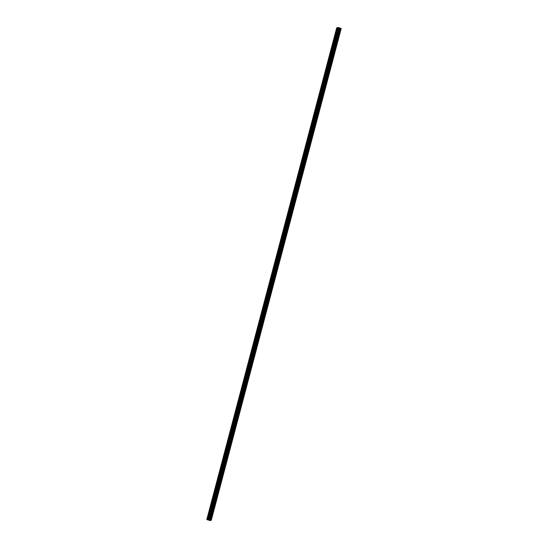 <?xml version="1.0" encoding="UTF-8"?>
<svg xmlns="http://www.w3.org/2000/svg" width="548" height="548" viewBox="0 0 548 548"><rect width="100%" height="100%" fill="white"/><g stroke="black" fill="none" stroke-linecap="round" stroke-linejoin="round"><path stroke-width="0.41" stroke-dasharray="2.74 2.06" d="M336.78 28.969L337.136 28.325L336.78 28.969M338.698 29.578L339.054 28.934L338.698 29.578M340.075 30.88L340.644 29.092M334.088 39.161L334.444 38.518L334.088 39.161M336.006 39.771L336.362 39.127L336.006 39.771M337.383 41.073L337.952 39.278M331.396 49.347L331.752 48.703L331.396 49.347M333.314 49.964L333.67 49.32L333.314 49.964M334.691 51.259L335.26 49.471M328.704 59.54L329.06 58.896L328.704 59.54M330.622 60.15L330.978 59.506L330.622 60.15M331.999 61.451L332.568 59.663M326.005 69.733L326.368 69.089L326.005 69.733M327.93 70.343L328.286 69.699L327.93 70.343M329.307 71.644L329.875 69.849M323.313 79.919L323.676 79.275L323.313 79.919M325.238 80.535L325.594 79.892L325.238 80.535M326.615 81.83L327.183 80.042M320.621 90.112L320.984 89.468L320.621 90.112M322.546 90.721L322.902 90.078L322.546 90.721M323.923 92.023L324.491 90.235M317.929 100.305L318.292 99.661L317.929 100.305M319.854 100.914L320.21 100.27L319.854 100.914M321.231 102.216L321.799 100.421M315.237 110.491L315.6 109.847L315.237 110.491M317.162 111.107L317.518 110.463L317.162 111.107M318.532 112.402L319.107 110.614M312.545 120.683L312.908 120.039L312.545 120.683M314.463 121.293L314.826 120.649L314.463 121.293M315.84 122.594L316.415 120.807M309.853 130.876L310.216 130.232L309.853 130.876M311.771 131.486L312.134 130.842L311.771 131.486M313.148 132.787L313.723 130.993M307.161 141.062L307.524 140.418L307.161 141.062M309.079 141.679L309.442 141.035L309.079 141.679M310.456 142.973L311.031 141.185M304.469 151.255L304.825 150.611L304.469 151.255M306.387 151.864L306.75 151.221L306.387 151.864M307.764 153.166L308.339 151.378M301.777 161.448L302.133 160.804L301.777 161.448M303.695 162.057L304.058 161.413L303.695 162.057M305.072 163.359L305.647 161.564M299.085 171.634L299.441 170.99L299.085 171.634M301.003 172.25L301.366 171.606L301.003 172.25M302.38 173.545L302.948 171.757M296.393 181.826L296.749 181.183L296.393 181.826M298.311 182.436L298.674 181.792L298.311 182.436M299.688 183.738L300.256 181.95M293.701 192.019L294.057 191.375L293.701 192.019M295.619 192.629L295.982 191.985L295.619 192.629M296.995 193.93L297.564 192.136M291.009 202.205L291.365 201.561L291.009 202.205M292.927 202.822L293.283 202.178L292.927 202.822M294.303 204.116L294.872 202.328M288.317 212.398L288.673 211.754L288.317 212.398M290.235 213.008L290.591 212.364L290.235 213.008M291.611 214.309L292.18 212.521M285.624 222.591L285.981 221.947L285.624 222.591M287.542 223.2L287.899 222.556L287.542 223.2M288.919 224.502L289.488 222.707M282.932 232.777L283.289 232.133L282.932 232.777M284.85 233.393L285.207 232.749L284.85 233.393M286.227 234.688L286.796 232.9M280.24 242.97L280.597 242.326L280.24 242.97M282.158 243.579L282.515 242.935L282.158 243.579M283.535 244.881L284.104 243.093M277.541 253.162L277.905 252.518L277.541 253.162M279.466 253.772L279.823 253.128L279.466 253.772M280.843 255.073L281.412 253.279M274.849 263.348L275.212 262.704L274.849 263.348M276.774 263.965L277.13 263.321L276.774 263.965M278.151 265.259L278.72 263.472M272.157 273.541L272.52 272.897L272.157 273.541M274.082 274.151L274.438 273.507L274.082 274.151M275.459 275.452L276.028 273.664M269.465 283.734L269.828 283.09L269.465 283.734M271.39 284.344L271.746 283.7L271.39 284.344M272.767 285.645L273.336 283.85M266.773 293.92L267.136 293.276L266.773 293.92M268.691 294.536L269.054 293.892L268.691 294.536M270.068 295.831L270.644 294.043M264.081 304.113L264.444 303.469L264.081 304.113M265.999 304.722L266.362 304.078L265.999 304.722M267.376 306.024L267.951 304.236M261.389 314.305L261.752 313.661L261.389 314.305M263.307 314.915L263.67 314.271L263.307 314.915M264.684 316.217L265.259 314.422M258.697 324.491L259.053 323.847L258.697 324.491M260.615 325.108L260.978 324.464L260.615 325.108M261.992 326.403L262.567 324.615M256.005 334.684L256.361 334.04L256.005 334.684M257.923 335.294L258.286 334.65L257.923 335.294M259.3 336.595L259.875 334.807M253.313 344.877L253.669 344.233L253.313 344.877M255.231 345.487L255.594 344.843L255.231 345.487M256.608 346.788L257.176 344.993M250.621 355.063L250.977 354.419L250.621 355.063M252.539 355.679L252.902 355.036L252.539 355.679M253.916 356.974L254.484 355.186M247.929 365.256L248.285 364.612L247.929 365.256M249.847 365.865L250.21 365.221L249.847 365.865M251.224 367.167L251.792 365.379M245.237 375.449L245.593 374.805L245.237 375.449M247.155 376.058L247.511 375.414L247.155 376.058M248.532 377.36L249.1 375.565M242.545 385.634L242.901 384.991L242.545 385.634M244.463 386.251L244.819 385.607L244.463 386.251M245.84 387.546L246.408 385.758M239.853 395.827L240.209 395.183L239.853 395.827M241.771 396.437L242.127 395.793L241.771 396.437M243.148 397.738L243.716 395.951M237.161 406.02L237.517 405.376L237.161 406.02M239.079 406.63L239.435 405.986L239.079 406.63M240.456 407.931L241.024 406.137M234.469 416.206L234.825 415.562L234.469 416.206M236.387 416.823L236.743 416.179L236.387 416.823M237.764 418.117L238.332 416.329M231.77 426.399L232.133 425.755L231.77 426.399M233.695 427.008L234.051 426.365L233.695 427.008M235.071 428.31L235.64 426.522M229.078 436.592L229.441 435.948L229.078 436.592M231.003 437.201L231.359 436.557L231.003 437.201M232.379 438.503L232.948 436.708M226.386 446.778L226.749 446.134L226.386 446.778M228.311 447.387L228.667 446.75L228.311 447.387M229.687 448.689L230.256 446.901M223.694 456.97L224.057 456.326L223.694 456.97M225.618 457.58L225.975 456.936L225.618 457.58M226.995 458.882L227.564 457.094M221.002 467.163L221.365 466.519L221.002 467.163M222.926 467.773L223.283 467.129L222.926 467.773M224.296 469.074L224.872 467.28M218.31 477.349L218.673 476.705L218.31 477.349M220.228 477.959L220.591 477.322L220.228 477.959M221.604 479.26L222.18 477.472M215.617 487.542L215.981 486.898L215.617 487.542M217.535 488.152L217.899 487.508L217.535 488.152M218.912 489.453L219.488 487.665M212.925 497.735L213.288 497.091L212.925 497.735M214.843 498.344L215.206 497.7L214.843 498.344M216.22 499.646L216.796 497.851M210.233 507.921L210.59 507.277L210.233 507.921M212.151 508.53L212.514 507.893L212.151 508.53M213.528 509.832L214.104 508.044M207.541 518.113L207.898 517.47L207.541 518.113M209.459 518.723L209.822 518.079L209.459 518.723M210.836 520.025L211.405 518.237M209.363 518.764L209.35 519.552L209.925 517.764L209.363 518.764M210.699 519.189L210.685 519.977L211.261 518.189L210.699 519.189M212.055 508.571L212.042 509.359L212.617 507.571L212.055 508.571M213.391 508.996L213.384 509.784L213.953 507.996L213.391 508.996M214.748 498.379L214.734 499.173L215.309 497.379L214.748 498.379M216.083 498.803L216.076 499.598L216.645 497.803L216.083 498.803M217.44 488.193L217.433 488.98L218.001 487.193L217.44 488.193M218.775 488.617L218.768 489.405L219.337 487.617L218.775 488.617M220.132 478L220.125 478.788L220.693 477L220.132 478M221.467 478.425L221.461 479.212L222.029 477.424L221.467 478.425M222.824 467.807L222.817 468.602L223.385 466.807L222.824 467.807M224.159 468.232L224.153 469.026L224.721 467.232L224.159 468.232M225.516 457.621L225.509 458.409L226.077 456.621L225.516 457.621M226.851 458.046L226.845 458.834L227.413 457.046L226.851 458.046M228.208 447.428L228.201 448.216L228.769 446.428L228.208 447.428M229.544 447.853L229.537 448.641L230.105 446.853L229.544 447.853M230.9 437.236L230.893 438.03L231.462 436.235L230.9 437.236M232.236 437.66L232.229 438.455L232.797 436.66L232.236 437.66M233.592 427.05L233.585 427.837L234.154 426.049L233.592 427.05M234.934 427.474L234.921 428.262L235.482 427.262L235.489 426.474L234.934 427.474M236.291 416.857L236.277 417.645L236.839 416.644L236.846 415.857L236.291 416.857M237.626 417.281L237.613 418.069L238.175 417.069L238.181 416.281L237.626 417.281M238.983 406.664L238.969 407.459L239.531 406.452L239.538 405.664L238.983 406.664M240.319 407.089L240.305 407.883L240.867 406.876L240.873 406.089L240.319 407.089M241.675 396.478L241.661 397.266L242.223 396.266L242.23 395.478L241.675 396.478M243.011 396.903L242.997 397.69L243.559 396.69L243.565 395.903L243.011 396.903M244.367 386.285L244.353 387.073L244.915 386.073L244.922 385.285L244.367 386.285M245.703 386.71L245.689 387.498L246.251 386.498L246.258 385.71L245.703 386.71M247.059 376.092L247.045 376.887L247.607 375.88L247.614 375.092L247.059 376.092M248.395 376.517L248.381 377.312L248.943 376.305L248.95 375.517L248.395 376.517M249.751 365.906L249.737 366.694L250.299 365.694L250.306 364.906L249.751 365.906M251.087 366.331L251.073 367.119L251.635 366.119L251.642 365.331L251.087 366.331M252.443 355.714L252.429 356.501L252.991 355.501L252.998 354.714L252.443 355.714M253.779 356.138L253.765 356.926L254.341 355.138L253.779 356.138M255.135 345.521L255.121 346.315L255.683 345.309L255.69 344.521L255.135 345.521M256.471 345.946L256.457 346.74L257.033 344.945L256.471 345.946M257.827 335.335L257.813 336.123L258.375 335.123L258.389 334.335L257.827 335.335M259.163 335.76L259.156 336.547L259.725 334.76L259.163 335.76M260.519 325.142L260.506 325.93L261.067 324.93L261.081 324.142L260.519 325.142M261.855 325.567L261.848 326.355L262.417 324.567L261.855 325.567M263.211 314.949L263.204 315.744L263.773 313.949L263.211 314.949M264.547 315.374L264.54 316.169L265.109 314.374L264.547 315.374M265.903 304.763L265.896 305.551L266.465 303.763L265.903 304.763M267.239 305.188L267.232 305.976L267.801 304.188L267.239 305.188M268.595 294.571L268.589 295.358L269.157 293.57L268.595 294.571M269.931 294.995L269.924 295.783L270.493 293.995L269.931 294.995M271.287 284.378L271.281 285.172L271.849 283.378L271.287 284.378M272.623 284.802L272.616 285.597L273.185 283.802L272.623 284.802M273.979 274.192L273.973 274.98L274.541 273.192L273.979 274.192M275.315 274.617L275.308 275.404L275.877 273.616L275.315 274.617M276.671 263.999L276.665 264.787L277.233 262.999L276.671 263.999M278.007 264.424L278 265.211L278.569 263.424L278.007 264.424M279.364 253.806L279.357 254.601L279.925 252.806L279.364 253.806M280.706 254.231L280.692 255.026L281.254 254.025L281.261 253.231L280.706 254.231M282.056 243.62L282.049 244.408L282.617 242.62L282.056 243.62M283.398 244.045L283.385 244.833L283.946 243.833L283.953 243.045L283.398 244.045M284.755 233.427L284.741 234.215L285.303 233.215L285.309 232.427L284.755 233.427M286.09 233.852L286.077 234.64L286.638 233.64L286.645 232.852L286.09 233.852M287.447 223.235L287.433 224.029L287.995 223.022L288.001 222.235L287.447 223.235M288.782 223.659L288.769 224.454L289.33 223.454L289.337 222.659L288.782 223.659M290.139 213.049L290.125 213.836L290.687 212.836L290.693 212.049L290.139 213.049M291.474 213.473L291.461 214.261L292.022 213.261L292.029 212.473L291.474 213.473M292.831 202.856L292.817 203.644L293.379 202.644L293.386 201.856L292.831 202.856M294.166 203.281L294.153 204.068L294.714 203.068L294.721 202.281L294.166 203.281M295.523 192.663L295.509 193.458L296.071 192.451L296.078 191.663L295.523 192.663M296.858 193.088L296.845 193.882L297.406 192.882L297.413 192.088L296.858 193.088M298.215 182.477L298.201 183.265L298.763 182.265L298.77 181.477L298.215 182.477M299.551 182.902L299.537 183.69L300.099 182.69L300.112 181.902L299.551 182.902M300.907 172.284L300.893 173.072L301.455 172.072L301.462 171.284L300.907 172.284M302.243 172.709L302.229 173.497L302.804 171.709L302.243 172.709M303.599 162.092L303.585 162.886L304.161 161.091L303.599 162.092M304.935 162.516L304.921 163.311L305.496 161.516L304.935 162.516M306.291 151.906L306.277 152.693L306.853 150.906L306.291 151.906M307.627 152.33L307.62 153.118L308.188 151.33L307.627 152.33M308.983 141.713L308.976 142.501L309.545 140.713L308.983 141.713M310.319 142.138L310.312 142.925L310.88 141.137L310.319 142.138M311.675 131.52L311.668 132.315L312.237 130.52L311.675 131.52M313.011 131.945L313.004 132.739L313.572 130.945L313.011 131.945M314.367 121.334L314.36 122.122L314.929 120.334L314.367 121.334M315.703 121.759L315.696 122.547L316.264 120.759L315.703 121.759M317.059 111.141L317.052 111.929L317.621 110.141L317.059 111.141M318.395 111.566L318.388 112.354L318.957 110.566L318.395 111.566M319.751 100.948L319.744 101.743L320.313 99.948L319.751 100.948M321.087 101.373L321.08 102.168L321.649 100.373L321.087 101.373M322.443 90.763L322.436 91.55L323.005 89.762L322.443 90.763M323.779 91.187L323.772 91.975L324.341 90.187L323.779 91.187M325.135 80.57L325.128 81.357L325.697 79.57L325.135 80.57M326.478 80.994L326.464 81.782L327.026 80.782L327.033 79.994L326.478 80.994M327.827 70.377L327.82 71.172L328.389 69.377L327.827 70.377M329.17 70.808L329.156 71.596L329.718 70.596L329.725 69.802L329.17 70.808M330.526 60.191L330.513 60.979L331.074 59.979L331.081 59.191L330.526 60.191M331.862 60.616L331.848 61.403L332.41 60.403L332.417 59.616L331.862 60.616M333.218 49.998L333.205 50.786L333.766 49.786L333.773 48.998L333.218 49.998M334.554 50.423L334.54 51.211L335.102 50.211L335.109 49.423L334.554 50.423M335.91 39.805L335.897 40.6L336.458 39.6L336.465 38.805L335.91 39.805M337.246 40.237L337.232 41.025L337.794 40.025L337.801 39.23L337.246 40.237M338.602 29.619L338.589 30.407L339.15 29.407L339.157 28.619L338.602 29.619M339.938 30.044L339.924 30.832L340.486 29.832L340.493 29.044L339.938 30.044M208.713 519.771L209.384 519.984L208.713 519.764M211.295 520.203L208.267 519.134L206.795 519.545M339.13 28.681L209.233 520.326M339.054 28.126L339.424 28.208M338.698 28.051L339.116 28.106M339.212 28.318L338.548 28.106M207.713 519.23L337.623 27.544M207.637 519.223L337.547 27.53M207.85 519.182L337.76 27.489M207.808 519.155L337.705 27.51M207.966 519.093L337.876 27.4M208.267 519.134L338.178 27.441M209.747 519.73L339.657 28.037M209.891 519.764L339.801 28.071M210.069 519.792L339.979 28.099M210.583 519.867L340.493 28.174M206.952 519.483L336.862 27.79M207.034 519.497L336.945 27.804M207.171 519.442L337.082 27.749M207.123 519.415L337.027 27.77M208.809 519.305L338.719 27.612M208.925 519.353L338.835 27.66M209.226 519.552L339.137 27.859M209.343 519.6L339.253 27.907M210.11 519.799L340.02 28.106M210.528 519.86L340.438 28.167M210.918 519.977L340.829 28.284M210.946 519.99L340.849 28.332L210.946 519.99M211.179 520.134L341.089 28.441M211.206 520.148L341.116 28.455M336.773 29.476L338.691 30.085M334.081 39.668L335.999 40.278M331.389 49.861L333.307 50.471M328.697 60.047L330.615 60.657M325.998 70.24L327.923 70.85M323.306 80.433L325.231 81.042M320.614 90.619L322.539 91.228M317.922 100.811L319.847 101.421M315.23 110.997L317.155 111.614M312.538 121.19L314.456 121.8M309.846 131.383L311.764 131.993M307.154 141.569L309.072 142.185M304.462 151.762L306.38 152.371M301.77 161.955L303.688 162.564M299.078 172.141L300.996 172.757M296.386 182.333L298.304 182.943M293.694 192.526L295.612 193.136M291.002 202.712L292.92 203.329M288.31 212.905L290.228 213.514M285.618 223.098L287.536 223.707M282.926 233.284L284.844 233.9M280.234 243.476L282.151 244.086M277.535 253.669L279.459 254.279M274.843 263.855L276.767 264.472M272.151 274.048L274.075 274.658M269.458 284.241L271.383 284.85M266.766 294.427L268.684 295.043M264.074 304.62L265.992 305.229M261.382 314.812L263.3 315.422M258.69 324.998L260.608 325.615M255.998 335.191L257.916 335.801M253.306 345.384L255.224 345.994M250.614 355.57L252.532 356.186M247.922 365.763L249.84 366.372M245.23 375.955L247.148 376.565M242.538 386.141L244.456 386.758M239.846 396.334L241.764 396.944M237.154 406.527L239.072 407.137M234.462 416.713L236.38 417.329M231.763 426.906L233.688 427.515M229.071 437.099L230.996 437.708M226.379 447.284L228.304 447.901M223.687 457.477L225.612 458.087M220.995 467.67L222.92 468.28M218.303 477.856L220.221 478.473M215.611 488.049L217.529 488.658M212.919 498.242L214.837 498.851M210.226 508.428L212.145 509.044M207.534 518.62L209.452 519.23M209.35 519.552L210.685 519.977M212.042 509.359L213.384 509.784M214.734 499.173L216.076 499.598M217.433 488.98L218.768 489.405M220.125 478.788L221.461 479.212M222.817 468.602L224.153 469.026M225.509 458.409L226.845 458.834M228.201 448.216L229.537 448.641M230.893 438.03L232.229 438.455M233.585 427.837L234.921 428.262M236.277 417.645L237.613 418.069M238.969 407.459L240.305 407.883M241.661 397.266L242.997 397.69M244.353 387.073L245.689 387.498M247.045 376.887L248.381 377.312M249.737 366.694L251.073 367.119M252.429 356.501L253.765 356.926M255.121 346.315L256.457 346.74M257.813 336.123L259.156 336.547M260.506 325.93L261.848 326.355M263.204 315.744L264.54 316.169M265.896 305.551L267.232 305.976M268.589 295.358L269.924 295.783M271.281 285.172L272.616 285.597M273.973 274.98L275.308 275.404M276.665 264.787L278 265.211M279.357 254.601L280.692 255.026M282.049 244.408L283.385 244.833M284.741 234.215L286.077 234.64M287.433 224.029L288.769 224.454M290.125 213.836L291.461 214.261M292.817 203.644L294.153 204.068M295.509 193.458L296.845 193.882M298.201 183.265L299.537 183.69M300.893 173.072L302.229 173.497M303.585 162.886L304.921 163.311M306.277 152.693L307.62 153.118M308.976 142.501L310.312 142.925M311.668 132.315L313.004 132.739M314.36 122.122L315.696 122.547M317.052 111.929L318.388 112.354M319.744 101.743L321.08 102.168M322.436 91.55L323.772 91.975M325.128 81.357L326.464 81.782M327.82 71.172L329.156 71.596M330.513 60.979L331.848 61.403M333.205 50.786L334.54 51.211M335.897 40.6L337.232 41.025M338.589 30.407L339.924 30.832M339.157 28.619L340.493 29.044M336.465 38.805L337.801 39.23M333.773 48.998L335.109 49.423M331.081 59.191L332.417 59.616M328.389 69.377L329.725 69.802M325.697 79.57L327.033 79.994M323.005 89.762L324.341 90.187M320.313 99.948L321.649 100.373M317.621 110.141L318.957 110.566M314.929 120.334L316.264 120.759M312.237 130.52L313.572 130.945M309.545 140.713L310.88 141.137M306.853 150.906L308.188 151.33M304.161 161.091L305.496 161.516M301.462 171.284L302.804 171.709M298.77 181.477L300.112 181.902M296.078 191.663L297.413 192.088M293.386 201.856L294.721 202.281M290.693 212.049L292.029 212.473M288.001 222.235L289.337 222.659M285.309 232.427L286.645 232.852M282.617 242.62L283.953 243.045M279.925 252.806L281.261 253.231M277.233 262.999L278.569 263.424M274.541 273.192L275.877 273.616M271.849 283.378L273.185 283.802M269.157 293.57L270.493 293.995M266.465 303.763L267.801 304.188M263.773 313.949L265.109 314.374M261.081 324.142L262.417 324.567M258.389 334.335L259.725 334.76M255.69 344.521L257.033 344.945M252.998 354.714L254.341 355.138M250.306 364.906L251.642 365.331M247.614 375.092L248.95 375.517M244.922 385.285L246.258 385.71M242.23 395.478L243.565 395.903M239.538 405.664L240.873 406.089M236.846 415.857L238.181 416.281M234.154 426.049L235.489 426.474M231.462 436.235L232.797 436.66M228.769 446.428L230.105 446.853M226.077 456.621L227.413 457.046M223.385 466.807L224.721 467.232M220.693 477L222.029 477.424M218.001 487.193L219.337 487.617M215.309 497.379L216.645 497.803M212.617 507.571L213.953 507.996M209.925 517.764L211.261 518.189M207.898 517.47L209.822 518.079M210.59 507.277L212.514 507.893M213.288 497.091L215.206 497.7M215.981 486.898L217.899 487.508M218.673 476.705L220.591 477.322M221.365 466.519L223.283 467.129M224.057 456.326L225.975 456.936M226.749 446.134L228.667 446.75M229.441 435.948L231.359 436.557M232.133 425.755L234.051 426.365M234.825 415.562L236.743 416.179M237.517 405.376L239.435 405.986M240.209 395.183L242.127 395.793M242.901 384.991L244.819 385.607M245.593 374.805L247.511 375.414M248.285 364.612L250.21 365.221M250.977 354.419L252.902 355.036M253.669 344.233L255.594 344.843M256.361 334.04L258.286 334.65M259.053 323.847L260.978 324.464M261.752 313.661L263.67 314.271M264.444 303.469L266.362 304.078M267.136 293.276L269.054 293.892M269.828 283.09L271.746 283.7M272.52 272.897L274.438 273.507M275.212 262.704L277.13 263.321M277.905 252.518L279.823 253.128M280.597 242.326L282.515 242.935M283.289 232.133L285.207 232.749M285.981 221.947L287.899 222.556M288.673 211.754L290.591 212.364M291.365 201.561L293.283 202.178M294.057 191.375L295.982 191.985M296.749 181.183L298.674 181.792M299.441 170.99L301.366 171.606M302.133 160.804L304.058 161.413M304.825 150.611L306.75 151.221M307.524 140.418L309.442 141.035M310.216 130.232L312.134 130.842M312.908 120.039L314.826 120.649M315.6 109.847L317.518 110.463M318.292 99.661L320.21 100.27M320.984 89.468L322.902 90.078M323.676 79.275L325.594 79.892M326.368 69.089L328.286 69.699M329.06 58.896L330.978 59.506M331.752 48.703L333.67 49.32M334.444 38.518L336.362 39.127M337.136 28.325L339.054 28.934M210.932 520.004L340.842 28.311"/><path stroke-width="0.82" d="M340.644 29.092L340.075 30.88M337.952 39.278L337.383 41.073M335.26 49.471L334.691 51.259M332.568 59.663L331.999 61.451M329.862 70.637L329.307 71.644L329.314 70.85L329.875 69.849L329.862 70.637M329.875 69.849L329.307 71.644M327.183 80.042L326.615 81.83M324.491 90.235L323.923 92.023M321.799 100.421L321.231 102.216M319.107 110.614L318.539 112.402M316.415 120.807L315.847 122.594M313.723 130.993L313.155 132.787M311.031 141.185L310.456 142.973M308.332 151.378L307.764 153.166M305.647 161.564L305.072 163.359M302.948 171.757L302.38 173.545M300.256 181.95L299.688 183.738M297.564 192.136L296.995 193.93M294.872 202.328L294.303 204.116M292.166 213.309L291.611 214.309L291.625 213.521L292.18 212.521L292.166 213.309M292.18 212.521L291.611 214.309M289.488 222.707L288.919 224.502M286.796 232.9L286.227 234.688M284.104 243.093L283.535 244.881M281.412 253.279L280.843 255.073M278.72 263.472L278.151 265.259M276.028 273.664L275.459 275.452M273.336 283.85L272.767 285.645M270.644 294.043L270.075 295.831M267.951 304.236L267.383 306.024M265.259 314.422L264.691 316.217M262.567 324.615L261.992 326.403M259.868 334.807L259.3 336.595M257.176 344.993L256.608 346.788M254.484 355.186L253.916 356.974M251.792 365.379L251.224 367.167M249.1 375.565L248.532 377.36M246.408 385.758L245.84 387.546M243.702 396.738L243.148 397.738L243.161 396.951L243.716 395.951L243.702 396.738M243.716 395.951L243.148 397.738M241.024 406.137L240.456 407.931M238.332 416.329L237.764 418.117M235.64 426.522L235.071 428.31M232.948 436.708L232.379 438.503M230.256 446.901L229.687 448.689M227.564 457.094L226.995 458.882M224.872 467.28L224.303 469.074M222.18 477.472L221.611 479.26M219.488 487.665L218.919 489.453M216.796 497.851L216.22 499.646M214.104 508.044L213.528 509.832M211.405 518.237L210.836 520.025M209.22 520.367L339.13 28.674L209.22 520.367L210.274 520.6L211.295 520.203L341.205 28.517L340.185 28.907L336.705 27.852L338.178 27.441L341.205 28.517M209.233 520.326L338.911 28.53M336.705 27.852L206.795 519.545L209 520.223M339.424 28.208L339.054 28.126M339.486 28.215L338.698 28.051M339.212 28.318L338.561 28.099M210.274 520.6L340.185 28.907M209.247 520.381L339.157 28.688M208.973 520.21L338.883 28.523M208.884 520.155L338.794 28.462M208.767 520.107L338.678 28.414M206.932 519.648L336.842 27.955M210.096 520.573L340.007 28.88M210.062 520.566L339.972 28.873M209.637 520.497L339.548 28.804M209.589 520.49L339.5 28.797M208.363 519.977L338.274 28.284M208.213 519.942L338.123 28.249M207.624 519.853L337.534 28.16M207.48 519.819L337.39 28.126"/></g></svg>
